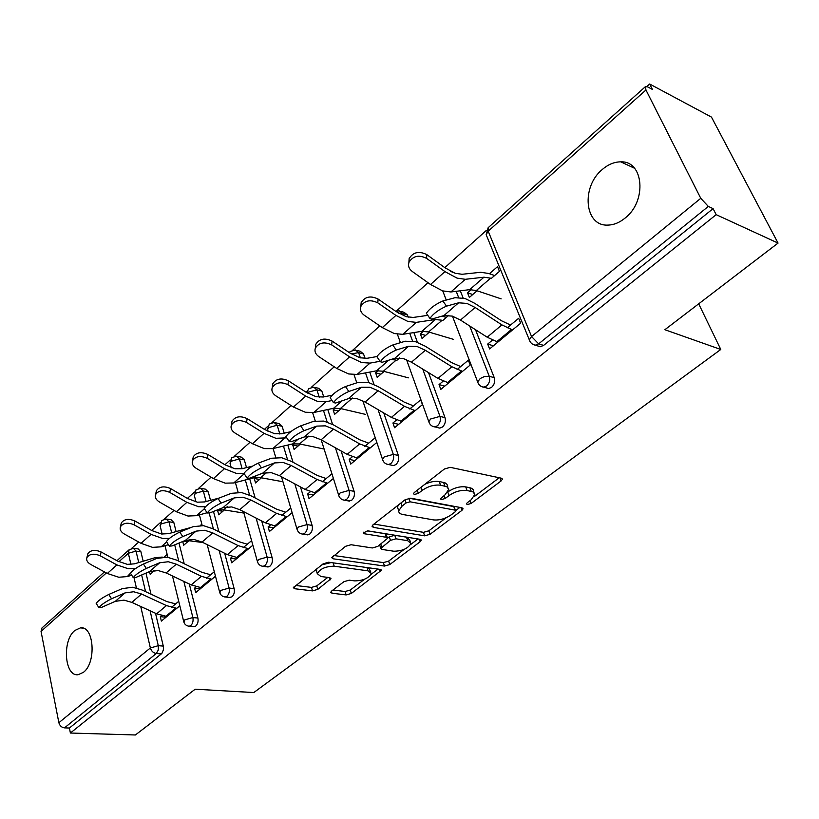 <?xml version="1.0" encoding="UTF-8"?>
<svg xmlns="http://www.w3.org/2000/svg" width="819" height="819" viewBox="0 0 819 819"><rect width="100%" height="100%" fill="white"/><g stroke="black" fill="none" stroke-linecap="round" stroke-linejoin="round"><path stroke-width="1.23" d="M467.25 504.565L471.109 503.47L501.115 480.927L502.344 479.289L501.259 478.183L450.255 467.342L444.43 468.98L414.25 492.577L413.482 493.662L414.363 494.502L418.366 493.366L422.215 490.376C428.245 486.23 434.367 484.51 440.561 485.206L446.836 486.711L448.74 489.414L445.055 494.799L440.427 498.822L441.257 499.621L445.198 498.505L449.037 495.567C455.036 491.513 461.036 489.823 467.035 490.489L473.054 491.932L474.846 494.481L471.089 499.846L467.26 502.733L466.461 503.808L467.25 504.565M83.487 672.286C96.683 662.458 93.929 625.429 80.385 627.886L74.826 630.487C61.916 640.519 64.537 676.975 78.215 674.692L83.487 672.286M625.184 217.997C647.133 201.085 643.703 160.698 620.782 161.855C614.373 161.875 608.23 164.404 602.344 169.451C580.978 186.732 584.459 226.218 607.626 225.102C613.646 225.041 619.492 222.666 625.184 217.997M331.623 591.052L330.733 592.239L332.033 593.232L346.14 594.922L351.32 593.447L381.306 570.362L380.088 569.379L328.675 562.233L323.218 563.779L293.325 587.684L294.717 588.738L312.5 590.878L317.803 589.373L330.999 578.675L329.678 577.641L320.905 576.504L317.281 573.658C319.953 568.826 325.593 566.339 334.183 566.205L368.028 570.843L371.345 573.505C368.673 578.234 363.145 580.702 354.75 580.896L349.211 580.18L343.929 581.685L331.623 591.052M645.945 89.977L488.185 231.183L531.551 336.548L700.767 198.311L645.945 89.977L645.433 86.64L647.665 86.906L652.426 89.435L649.662 84.019L711.465 117.097L778.05 243.089L664.864 329.719L720.781 349.467L253.788 692.546L195.178 689.209L135.37 734.981L70.393 733.025L716.164 214.66L713.093 208.64L708.322 206.429L538.646 343.847L543.611 345.393L713.093 208.64M778.05 243.089L716.164 214.66M424.651 535.831L430.057 534.295L461.916 510.37L463.052 508.855L461.926 507.79L410.728 498.187L405.016 499.805L373.034 524.815L372.021 526.228L373.331 527.385L424.651 535.831L423.454 532.34L428.849 530.804L446.283 517.669M420.167 541.728L389.772 564.557L384.49 566.062L333.087 558.793L331.736 557.688L345.557 546.304L351.095 544.737L372.328 547.962L377.774 546.416L387.51 538.349L386.251 537.264L364.138 533.722L363.216 532.923L367.823 530.845L420.045 539.311L421.212 540.335L420.167 541.728L419.308 539.189M720.781 349.467L698.699 303.829M700.767 198.311L708.322 206.429M70.393 733.025L69.41 728.03L64.486 727.866C61.62 727.467 59.746 725.757 58.866 722.706L41.042 631.408L41.964 627.948L104.453 571.908M131.552 548.454L138.708 542.045M151.638 530.446L160.319 522.665M164.261 519.133L174.007 510.391M187.387 498.402L194.482 492.045M198.485 488.452L211.077 477.17M224.928 464.752L230.252 459.981M234.336 456.316L250.03 442.25M264.394 429.371L267.762 426.361M271.939 422.614L291.021 405.497M305.937 392.137L307.135 391.062M311.404 387.233L334.234 366.779M352.887 350.051L379.821 325.901M396.55 310.913L428.009 282.709M444.809 267.649L486.353 230.405M646.846 86.538L649.662 84.019M489.404 273.73L497.532 266.656L499.457 271.355L491.308 278.429M507.156 327.866L518.673 318.284L520.679 323.188L489.608 348.945L487.694 344.072L493.407 345.792M471.212 289.578L467.526 292.782L472.758 294.512M467.526 292.782L469.359 297.461L477.057 290.786M492.434 340.131L487.694 344.072M189.322 584.019L197.891 618.038C198.485 621.386 197.788 624.047 195.813 626.033L193.509 626.627M166.984 519.113L171.058 519.727L173.823 522.512L176.095 531.521M179.003 543.058L184.214 563.769M134.091 548.402L138.237 548.945L140.919 551.75L143.171 561.24M145.987 573.116L150.983 594.164M155.518 613.267L163.421 646.682L163.36 649.897L161.967 653.183L161.282 653.9L156.286 653.521L64.486 727.866M69.41 728.03L161.282 653.9M543.611 345.393L540.294 346.724L537.755 345.935M182.739 541.502L183.691 545.239L189.046 540.591M201.832 524.17L200.409 525.409M196.181 586.803L194.564 588.155L195.7 592.618L215.479 576.218M214.302 571.723L206.449 578.255M261.691 520.976L272.164 557.79C272.87 561.24 272.123 564.045 269.953 566.205L267.096 566.85M237.5 456.388L241.359 457.135L244.318 459.889L246.519 467.618M249.713 478.849L255.159 497.983M255.436 477.487L254.259 478.511L255.528 482.934L261.425 477.815M270.424 524.989L268.11 526.914L269.42 531.5L292.127 512.674M290.755 508.056L281.736 515.571M341.124 450.982L354.115 491.328C354.944 494.881 354.156 497.839 351.75 500.204L348.167 500.88M315.131 387.469L318.673 388.329L321.826 391.032L323.72 396.908M327.784 409.52L332.575 424.406M335.166 408.046L333.128 409.828L334.602 414.353L341.134 408.681M352.334 456.777L349.191 459.398L350.716 464.097L376.832 442.444M375.245 437.704L364.854 446.355M428.532 372.625L444.993 417.618C445.966 421.283 445.126 424.416 442.455 427.016L439.772 428.112L437.899 427.672M401.003 311.384L404.105 312.336L407.442 314.967L408.261 317.209M413.882 332.575L417.444 342.322M423.433 331.183L420.352 333.865L422.061 338.493L429.33 332.176M442.833 320.464L448.771 315.315M457.115 369.533L468.345 360.186L470.198 365.028L440.806 389.404L439.035 384.592L444.768 386.118M443.192 381.132L439.035 384.592M475.522 329.729L494.246 377.672C495.311 381.388 494.43 384.623 491.615 387.346L488.636 388.554L486.455 387.96M450.593 271.294L452.743 272.328M460.319 290.806L463.093 297.921M409.756 408.968L420.71 399.846L422.43 404.637L394.574 427.733L392.925 422.983L398.689 424.324M396.56 419.963L392.925 422.983M378.153 370.618L375.624 372.819L377.201 377.395L384.091 371.427M396.898 360.309L399.744 357.842M383.773 412.96L398.351 455.456C399.242 459.06 398.433 462.1 395.905 464.578L393.468 465.591L391.861 465.253M356.961 350.389L360.299 351.3L363.544 353.972L365.09 358.476M369.758 372.082L373.996 384.449M310.35 491.738L307.637 494L309.05 498.638L333.394 478.46M331.92 473.781L322.246 481.838M294.318 443.632L292.731 445.014L294.093 449.488L300.297 444.103M300.471 486.926L312.111 525.399C312.868 528.9 312.111 531.777 309.817 534.039L306.623 534.705M275.368 422.758L279.074 423.566L282.135 426.289L284.213 433.19M287.807 445.065L293.007 462.264M232.412 556.644L230.467 558.261L231.685 562.786L252.866 545.219M251.597 540.663L243.182 547.665M218.397 509.746L217.588 510.442L218.765 514.813L224.386 509.94M224.682 553.286L234.142 588.636C234.787 592.035 234.07 594.768 231.992 596.836L229.433 597.461M201.413 488.472L205.395 489.148L208.261 491.922L210.514 500.348M213.483 511.466L218.919 531.756M161.609 615.591L160.299 616.687L161.353 621.099L179.822 605.784M178.726 601.341L171.417 607.432M131.716 575.214L127.314 576.576L130.446 573.228C132.473 570.372 136.804 567.301 143.438 564.015L146.263 568.447C139.639 571.754 135.309 574.815 133.262 577.651L136.077 577.354L149.498 571.611L150.184 574.303L154.648 570.433M167.148 554.371L164.138 557.002M420.352 333.865L425.604 335.411M375.624 372.819L380.886 374.201M333.128 409.828L338.401 411.046M349.191 459.398L354.965 460.575M292.731 445.014L297.993 446.089M307.637 494L313.411 495.024M254.259 478.511L259.521 479.463M268.11 526.914L273.874 527.805M217.588 510.442L222.84 511.281M230.467 558.261L236.21 559.029M183.763 541.083L187.827 541.656M194.564 588.155L200.297 588.8M153.419 570.546L154.371 570.669M160.299 616.687L166.011 617.229M473.996 492.577L473.177 489.608L471.754 488.359L469.911 487.745L471.222 491.318M447.911 491.85C453.89 487.868 459.828 486.22 465.735 486.906L469.911 487.745M447.88 487.438L447.051 484.408L445.116 482.882L443.601 482.432L444.891 486.066M424.836 484.305C430.159 481.807 434.971 480.886 439.271 481.562L443.601 482.432M474.16 496.662L499.242 477.753M373.976 524.078L423.454 532.34M455.763 510.524L459.899 507.411M455.047 511.926L455.835 510.872L455.036 510.124L410.094 501.812L406.111 502.927L402.129 506.04L398.72 510.769C398.587 512.694 399.938 513.933 402.764 514.486L433.517 519.901C439.424 520.454 445.28 518.796 451.085 514.916L455.047 511.926M455.671 510.411L453.777 506.582L455.036 510.124M408.947 498.198L453.777 506.582M398.382 504.995L397.502 507.156L398.249 509.377M418.007 538.984L410.483 544.655M404.238 549.354L388.646 561.107L389.772 564.557M333.814 555.497L383.374 562.612L388.646 561.107M387.295 537.725L386.343 534.807L385.084 533.712L367.188 530.814M393.785 551.218C402.364 551.095 408.067 548.505 410.892 543.458L407.688 540.683L395.946 538.81L390.489 540.356L380.784 548.372L382.033 549.436L393.785 551.218M410.35 541.84L409.715 539.967L406.511 537.182L407.688 540.683M387.51 538.216L389.322 536.824L394.778 535.278L406.511 537.182M370.874 572.051L368.489 567.762M331.091 562.571L321.877 564.834M316.646 568.918L316.666 571.621M295.516 585.452L311.476 587.397L316.769 585.892L327.774 577.395M332.964 590.028L345.086 591.513L350.266 590.038L364.67 579.176M371.099 574.334L378.05 569.092M408.886 262.571L409.142 258.599C413.145 252.109 419.021 250.778 426.76 254.596L445.024 267.803L455.129 273.27L462.07 274.283L480.773 272.287L488.677 273.474L494.625 275.553M501.156 298.853L476.33 290.54L469.686 289.65L450.9 291.963L442.588 290.878L430.518 284.5L412.254 271.468C408.988 268.949 407.882 265.919 408.947 262.387L409.142 258.599M476.33 290.54L490.581 278.173L483.968 277.201L465.305 279.299L457.022 278.122L444.942 271.601L426.617 258.384C418.857 254.555 412.96 255.886 408.947 262.387M426.924 314.107L426.33 313.247C429.821 308.353 435.339 304.269 442.884 300.972L446.488 306.152C438.953 309.469 433.425 313.554 429.903 318.417L431.695 319.072L443.918 315.591L452.262 316.103L460.483 320.075L487.192 337.213L497.829 342.127M446.488 306.152L458.609 302.805L466.922 303.419L475.143 307.483L501.914 324.897L512.54 329.934M510.554 325.041L501.484 320.751L474.785 303.337L464.987 298.464L455.047 297.707L442.884 300.972M360.872 306.111L361.169 302.631C364.967 296.621 370.608 295.434 378.091 299.048L396.161 311.599L406.224 316.697L413.237 317.444L427.784 315.356M453.562 339.383L428.603 331.961L421.877 331.316L402.723 334.336L394.328 333.558L382.309 327.6L364.23 315.223C360.933 312.766 359.807 309.838 360.841 306.439L361.169 302.631M428.603 331.961L442.106 320.239L435.401 319.523L416.349 322.358L407.975 321.488L395.935 315.417L377.805 302.856C370.301 299.232 364.65 300.43 360.841 306.439M442.045 316.124L446.324 317.444M315.448 347.215L315.786 344.287C319.39 338.718 324.815 337.653 332.064 341.073L349.938 353.02L359.95 357.78L367.025 358.292L376.914 356.562M408.394 377.846L383.353 371.232L376.576 370.802L357.104 374.457L348.648 373.955L336.681 368.396L318.816 356.603C315.489 354.207 314.332 351.382 315.346 348.106L315.786 344.287M380.036 361.302L370.014 363.104L361.568 362.53L349.59 356.859L331.664 344.901C324.385 341.472 318.949 342.537 315.346 348.106M383.353 371.232L396.161 360.114L391.134 359.449M272.44 386.251L272.799 383.773C276.218 378.593 281.439 377.631 288.472 380.876L306.152 392.27L316.103 396.724L323.229 397.01L332.043 395.229M365.469 414.383L340.397 408.507L333.579 408.282L313.851 412.5L305.344 412.254L293.448 407.043L275.788 395.802C272.451 393.478 271.263 390.745 272.246 387.602L272.799 383.773M332.023 400.511L326.095 401.73L317.608 401.412L305.692 396.109L287.96 384.715C280.907 381.459 275.675 382.422 272.246 387.602M231.654 423.341L232.012 421.242C235.268 416.41 240.305 415.54 247.133 418.632L264.609 429.504L274.498 433.671L281.644 433.763L290.694 431.715M324.109 449.037L299.559 443.949L292.711 443.898L272.778 448.628L264.24 448.597L252.426 443.724L234.971 432.995C231.613 430.733 230.415 428.091 231.367 425.071L232.012 421.242M286.773 437.848L275.88 438.308L264.046 433.343L246.529 422.461C239.68 419.369 234.623 420.239 231.367 425.071M192.926 458.64L193.264 456.838C196.365 452.323 201.239 451.545 207.872 454.484L225.133 464.875L234.961 468.775L242.127 468.703L252.487 466.134M282.954 481.756L260.698 477.682L253.818 477.794L233.732 482.975L225.174 483.149L213.442 478.583L196.191 468.325C192.834 466.124 191.615 463.574 192.537 460.667L193.264 456.838M244.369 473.955L244.011 473.413L236.241 473.362L224.488 468.703L207.176 458.312C200.522 455.374 195.639 456.152 192.537 460.667M377.405 357.442L376.883 356.685C380.077 352.19 385.38 348.29 392.792 344.973L396.253 350.03C388.861 353.368 383.548 357.268 380.323 361.732L382.299 362.233L394.809 358.292L403.255 358.497L411.455 362.182L437.97 378.398L448.597 382.944M396.253 350.03L408.691 346.222L417.106 346.509L425.317 350.276L451.893 366.748L462.52 371.396M460.688 366.564L451.607 362.602L425.102 346.13L415.325 341.615L405.262 341.226L392.792 344.973M330.61 398.413L330.149 397.727C333.087 393.591 338.196 389.864 345.475 386.548L348.812 391.482C341.554 394.83 336.435 398.556 333.476 402.661L335.616 403.02L348.362 398.679L356.889 398.607L365.069 402.037L391.369 417.393L401.975 421.601M348.812 391.482L361.496 387.254L370.004 387.264L378.194 390.765L404.555 406.357L415.172 410.657M413.472 405.876L404.402 402.211L378.112 386.619L368.355 382.422L358.19 382.381L345.475 386.548M286.333 437.192L285.923 436.578C288.636 432.76 293.56 429.187 300.706 425.87L303.931 430.702C296.806 434.039 291.871 437.612 289.138 441.41L291.431 441.615L304.381 436.926L312.971 436.609L321.109 439.793L347.174 454.361L357.749 458.261M303.931 430.702L316.83 426.095L325.399 425.86L333.548 429.105L359.684 443.898L370.27 447.88M368.693 443.161L359.664 439.762L333.589 424.969L323.874 421.079L313.636 421.335L300.706 425.87M247.113 478.132L244.011 473.413C246.519 469.871 251.279 466.441 258.292 463.124L261.404 467.854C254.412 471.191 249.641 474.621 247.113 478.132L249.56 478.204L262.664 473.198L271.294 472.665L279.392 475.624L305.221 489.465L315.755 493.079M261.404 467.854L274.478 462.93L283.098 462.459L291.206 465.479L317.107 479.524L327.651 483.22M326.187 478.552L317.188 475.409L291.349 461.353L281.685 457.739L271.396 458.261L258.292 463.124M204.545 508.855L204.228 508.374C206.562 505.088 211.169 501.791 218.049 498.474L221.058 503.101C214.189 506.429 209.582 509.725 207.227 512.991L209.807 512.929L223.044 507.657L231.705 506.92L239.752 509.674L265.336 522.85L275.819 526.197M221.058 503.101L234.275 497.891L242.926 497.215L250.983 500.03L276.638 513.39L287.131 516.809M285.78 512.203L276.812 509.295L251.218 495.925L241.615 492.557L231.286 493.325L218.049 498.474M156.081 492.25L156.409 490.714C159.367 486.486 164.076 485.769 170.547 488.574L187.592 498.515L197.338 502.18L204.515 501.945L219.195 498.034M207.084 512.766L196.55 515.673L187.991 516.031L176.351 511.742L159.316 501.924C155.948 499.795 154.709 497.328 155.6 494.533L156.409 490.714M205.354 506.777L198.526 506.705L186.865 502.344L169.768 492.403C163.288 489.598 158.558 490.305 155.6 494.533M243.908 513.083L223.659 509.827L217.25 509.971M166.697 542.024L166.421 541.605C168.591 538.544 173.055 535.36 179.811 532.063L182.729 536.588C175.983 539.905 171.519 543.089 169.328 546.13L172.031 545.945L185.37 540.417L194.042 539.506L202.027 542.076L227.354 554.617L237.786 557.729M182.729 536.588L196.048 531.132L204.719 530.272L212.725 532.893L238.124 545.608L248.566 548.791M247.307 544.236L238.39 541.533L213.042 528.808L203.511 525.665L193.151 526.658L179.811 532.063M121.007 524.303L121.304 522.983C124.13 519.011 128.696 518.355 134.992 521.038L151.832 530.558L161.507 534.008L168.683 533.63L191.441 527.354M168.417 544.707L161.118 546.836L152.559 547.358L141.022 543.335L124.191 533.927C120.823 531.848 119.574 529.473 120.434 526.791L121.304 522.983M169.39 538.411L162.612 538.472L151.034 534.377L134.152 524.846C127.836 522.174 123.26 522.819 120.434 526.791M202.999 542.557L185.647 540.305M146.263 568.447L159.664 562.766L149.498 571.611L158.169 570.546L166.103 572.931L191.165 584.899L201.525 587.786M159.664 562.766L168.345 561.742L176.29 564.189L201.433 576.31L211.814 579.258M210.637 574.764L201.771 572.256L176.689 560.124L167.219 557.196L156.859 558.394L143.438 564.015M87.561 554.893L87.838 553.746C90.54 550.01 94.963 549.426 101.116 551.975L117.741 561.117L127.334 564.352L134.49 563.841L154.863 557.739L162.234 557.084M127.314 576.576L118.765 577.241L107.32 573.464L90.704 564.434C87.346 562.428 86.077 560.124 86.906 557.544L87.838 553.746M135.626 568.468L128.348 568.765L116.882 564.915L100.205 555.773C94.042 553.224 89.609 553.808 86.906 557.544M96.376 603.685L96.171 603.357C98.065 600.685 102.273 597.716 108.794 594.451L111.538 598.791C105.027 602.078 100.819 605.046 98.904 607.698L101.822 607.278L115.295 601.351L123.966 600.143L131.828 602.374L156.644 613.789L166.933 616.472M111.538 598.791L125 592.915L133.671 591.748L141.554 594.021L166.441 605.589L176.75 608.333M175.655 603.89L166.851 601.566L142.025 589.987L132.627 587.254L122.277 588.626L108.794 594.451M470.075 500.614L471.109 503.47M417.281 490.212L418.366 493.366M444.133 495.505L445.198 498.505M645.433 86.64L488.155 227.713L488.185 231.183L486.158 234.643L486.947 236.568M488.155 227.713L486.158 234.643L529.32 339.854L531.551 336.548L538.646 343.847L535.329 345.178L532.391 344.072M58.866 722.706L150.368 647.962L140.714 606.459M136.404 587.95L134.101 578.009M130.948 564.465L128.337 553.265L118.898 561.721M106.357 572.942L41.042 631.408M140.919 551.75L136.026 551.105L128.337 553.265L129.136 549.764L116.953 560.687M150.082 610.769L158.425 646.293L158.221 650.132L156.286 653.521C153.358 652.989 151.382 651.136 150.368 647.962L158.313 645.689L163.298 646.089M456.214 291.308L458.538 297.297M469.696 325.993L489.25 376.279L494.246 377.672M540.294 346.724L535.329 345.178C532.289 344.594 530.282 342.813 529.32 339.854L530.098 341.677M452.436 316.154L477.651 381.92C478.603 384.889 480.589 386.65 483.63 387.192L486.619 385.984C489.434 383.241 490.315 380.006 489.25 376.279L484.5 376.505L480.251 378.491L477.651 381.92L478.306 383.548M407.442 314.967L402.508 313.462L403.286 315.612M409.705 333.241L412.52 340.97M422.758 369.093L439.967 416.39L444.993 417.618M363.544 353.972L358.599 352.62L360.391 357.893M365.509 372.88L368.806 382.545M378.04 409.602L393.315 454.381L398.351 455.456M321.826 391.032L316.871 389.834L319.246 397.225M323.474 410.442L327.18 422.031M335.432 447.798L349.068 490.397L354.115 491.328M282.135 426.289L277.191 425.225L279.842 434.05M283.466 446.089L287.5 459.52M294.83 483.896L307.064 524.59L312.111 525.399M244.318 459.889L239.383 458.937L242.137 468.703M245.331 479.985L249.611 495.126M256.101 518.099L267.127 557.104L272.164 557.79M208.261 491.922L203.337 491.083L206.112 501.525M209.203 513.165L213.411 528.992M219.144 550.552L229.115 588.052L234.142 588.636M173.823 522.512L168.919 521.775L171.673 532.78M174.693 544.84L178.767 561.128M183.835 581.398L192.874 617.546L197.891 618.038M129.136 549.764L133.364 548.3L136.026 551.105L138.728 562.571M141.646 574.969L145.577 591.646M488.636 388.554L481.122 386.363M406.521 359.633L428.798 421.703C429.719 424.672 431.705 426.412 434.746 426.924L437.428 425.819C440.1 423.208 440.95 420.065 439.967 416.39L430.64 418.99L428.798 421.703L429.34 423.147M398.925 313.37L402.508 313.462L399.17 310.821L395.618 311.21M439.772 428.112L432.596 426.31M362.827 400.829L382.534 459.387C383.425 462.346 385.391 464.076 388.431 464.547L390.858 463.534C393.386 461.056 394.205 457.995 393.315 454.381L384.203 456.92L382.534 459.387L382.985 460.677M351.361 353.931L358.599 352.62L355.354 349.948L350.153 351.505L349.242 352.559M393.468 465.591L386.599 464.097M321.202 439.844L338.656 495.126C339.527 498.085 341.472 499.785 344.492 500.225L346.703 499.303C349.109 496.928 349.897 493.959 349.068 490.397L340.182 492.895L338.656 495.126L339.035 496.273M307.483 393.089L308.302 392.188L316.871 389.834L313.728 387.121L308.732 388.656L306.777 392.67M349.549 501.126L342.936 499.897M281.47 476.74L296.99 529.084C297.829 532.033 299.754 533.701 302.764 534.111L304.77 533.261C307.064 530.999 307.821 528.101 307.064 524.59L298.382 527.037L296.99 529.084L297.307 530.098M268.028 431.398L267.526 429.699L268.806 427.538L277.191 425.225L274.13 422.491L269.328 424.007L267.526 429.699L267.844 430.784M307.811 534.889L301.443 533.865M243.499 511.609L257.371 561.373C258.18 564.301 260.084 565.96 263.083 566.328L264.906 565.55C267.086 563.38 267.823 560.565 267.127 557.104L258.64 559.51L257.371 561.373L257.627 562.274M231.296 467.792L230.006 463.185L231.183 461.21L239.383 458.937L236.425 456.183L231.787 457.688L230.282 464.158M268.12 566.994L261.947 566.154M207.197 544.635L219.646 592.117C220.424 595.034 222.307 596.662 225.286 597L226.955 596.283C229.033 594.205 229.75 591.461 229.115 588.052L220.813 590.407L219.861 592.915M196.007 501.924L194.226 495.137L195.311 493.325L203.337 491.083L200.471 488.308L195.987 489.803L194.451 495.997M230.313 597.563L224.314 596.877M172.481 575.982L183.681 621.426C184.439 624.324 186.302 625.931 189.261 626.238L190.796 625.573C192.772 623.576 193.468 620.904 192.874 617.546L184.766 619.86L183.865 622.143M162.152 534.09L160.063 525.644L161.067 523.976L168.919 521.775L166.155 518.99L161.804 520.464L160.258 526.412M194.277 626.699L188.431 626.146M465.735 486.906L467.035 490.489M447.778 492.055L449.037 495.567M439.271 481.562L440.561 485.206M421.12 487.213L422.215 490.376M499.979 477.907L501.115 480.927M372.614 525.184L373.331 527.385M460.923 507.596L461.916 510.37M428.849 530.804L430.057 534.295M408.865 498.208L410.094 501.812M405.036 499.785L406.111 502.927M401.064 502.897L402.129 506.04M383.374 562.612L384.49 566.062M332.412 556.603L333.087 558.793M385.084 533.712L386.251 537.264M363.646 532.186L364.138 533.722M394.778 535.278L395.946 538.81M389.322 536.824L390.489 540.356M380.815 544.082L381.777 547.02M366.984 567.557L368.028 570.843M333.159 562.858L334.183 566.205M329.402 577.61L330.098 579.903M316.769 585.892L317.803 589.373M311.476 587.397L312.5 590.878M294.093 586.568L294.717 588.738M379.586 569.307L380.344 571.642M350.266 590.038L351.32 593.447M345.086 591.513L346.14 594.922M331.419 591.216L332.033 593.232M430.518 284.5L444.942 271.601M426.76 254.596L426.617 258.384M469.686 289.65L483.968 277.201M450.9 291.963L465.305 279.299M475.143 307.483L460.483 320.075M458.609 302.805L443.918 315.591M501.914 324.897L487.192 337.213M511.384 329.566L496.672 341.779M382.309 327.6L395.935 315.417M378.091 299.048L377.805 302.856M421.877 331.316L435.401 319.523M402.723 334.336L416.349 322.358M336.681 368.396L349.59 356.859M332.064 341.073L331.664 344.901M376.576 370.802L388.738 360.206M357.104 374.457L370.014 363.104M293.448 407.043L305.692 396.109M288.472 380.876L287.96 384.715M340.397 408.507L352.457 398.044M333.579 408.282L342.178 400.788M313.851 412.5L326.095 401.73M252.426 443.724L264.046 433.343M247.133 418.632L246.529 422.461M299.559 443.949L308.517 436.169M292.711 443.898L298.096 439.199M272.778 448.628L284.418 438.39M213.442 478.583L224.488 468.703M207.872 454.484L207.176 458.312M260.698 477.682L266.84 472.348M253.818 477.794L256.306 475.634M233.732 482.975L244.226 473.74M425.317 350.276L411.455 362.182M408.691 346.222L394.809 358.292M451.893 366.748L437.97 378.398M461.363 371.079L447.44 382.637M378.194 390.765L365.069 402.037M361.496 387.254L348.362 398.679M404.555 406.357L391.369 417.393M414.004 410.37L400.808 421.324M333.548 429.105L321.109 439.793M316.83 426.095L304.381 436.926M359.684 443.898L347.174 454.361M369.103 447.635L356.582 458.016M291.206 465.479L279.392 475.624M274.478 462.93L262.664 473.198M317.107 479.524L305.221 489.465M326.484 482.995L314.588 492.874M250.983 500.03L239.752 509.674M234.275 497.891L223.044 507.657M276.638 513.39L265.336 522.85M285.964 516.625L274.641 526.013M176.351 511.742L186.865 502.344M170.547 488.574L169.768 492.403M223.659 509.827L227.242 506.705M196.55 515.673L204.453 508.722M212.725 532.893L202.027 542.076M196.048 531.132L185.37 540.417M238.124 545.608L227.354 554.617M247.399 548.628L236.619 557.575M141.022 543.335L151.034 534.377M134.992 521.038L134.152 524.846M188.319 540.489L189.588 539.393M161.118 546.836L166.656 541.973M176.29 564.189L166.103 572.931M201.433 576.31L191.165 584.899M210.647 579.115L200.368 587.653M107.32 573.464L116.882 564.915M101.116 551.975L100.205 555.773M141.554 594.021L131.828 602.374M125 592.915L115.295 601.351M166.441 605.589L156.644 613.789M175.594 608.21L165.776 616.359M82.791 628.091L80.385 627.886M634.551 168.274L620.782 161.855M442.762 290.94L446.263 300.061M397.41 334.254L400.43 342.68M354.043 374.713L356.777 382.842M312.643 412.715L315.213 420.884M273.116 448.546L275.716 457.34M235.401 482.545L238.094 492.209M199.406 514.885L202.191 525.511M165.008 545.7L167.875 557.289M502.067 478.552L502.344 479.289M462.817 508.179L463.052 508.855M397.502 507.156L398.72 510.769M379.668 544.963L380.784 548.372M421.007 539.731L421.212 540.335M316.226 570.126L317.281 573.658M330.835 578.132L330.999 578.675M381.122 569.819L381.306 570.362M426.33 313.247L429.903 318.417M376.883 356.685L380.323 361.732M330.149 397.727L333.476 402.661M285.923 436.578L289.138 441.41M204.228 508.374L207.227 512.991M166.421 541.605L169.328 546.13M130.446 573.228L133.262 577.651M96.171 603.357L98.904 607.698"/></g></svg>
